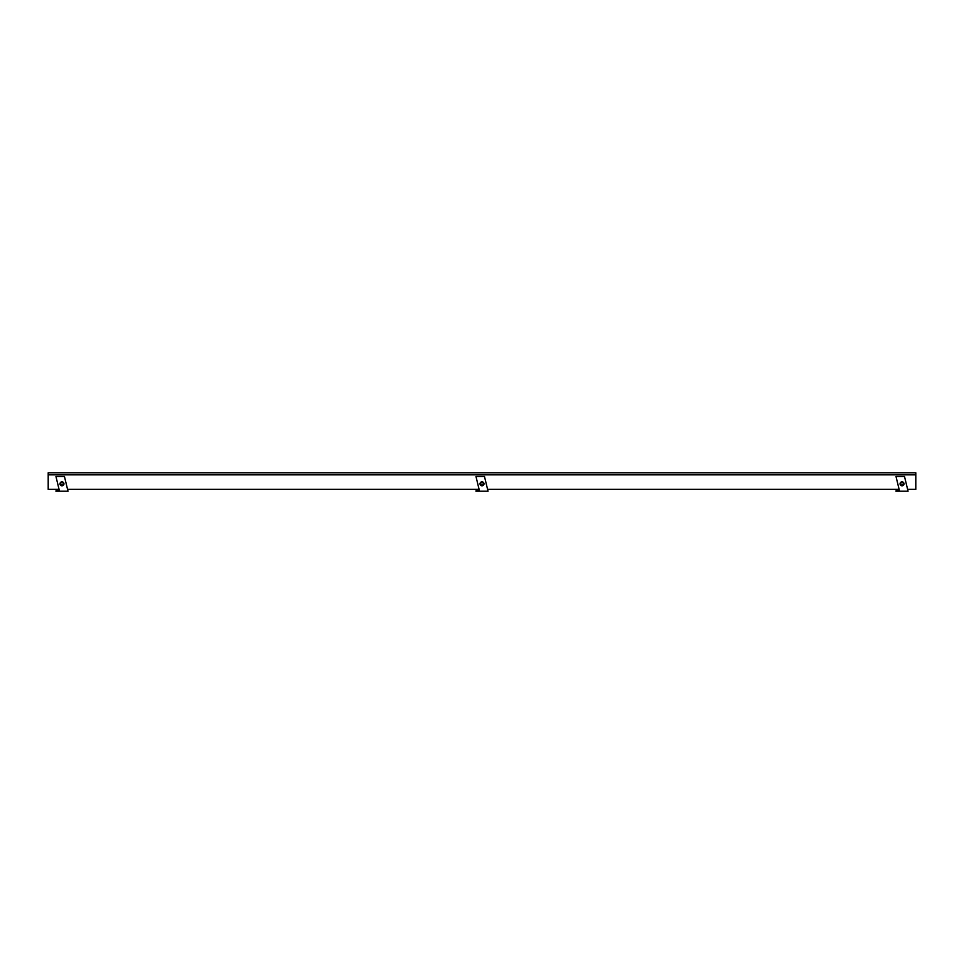 <?xml version="1.0" encoding="UTF-8"?>
<svg xmlns="http://www.w3.org/2000/svg" width="964" height="964" viewBox="0 0 964 964"><rect width="100%" height="100%" fill="white"/><g stroke="black" fill="none" stroke-linecap="round" stroke-linejoin="round"><path stroke-width="1.45" d="M59.045 489.338L48.2 489.338L48.2 472.806L915.8 472.806L915.8 489.338L907.606 489.338M67.552 489.338L479.084 489.338M487.579 489.338L899.111 489.338M61.973 481.843A1.988 1.988 0 0 1 63.949 483.832A1.988 1.988 0 0 1 61.961 485.808A1.988 1.988 0 0 1 59.985 483.82A1.988 1.988 0 0 1 61.973 481.843M61.973 482.506A1.326 1.326 0 0 1 63.299 483.832A1.326 1.326 0 0 1 61.973 485.145A1.326 1.326 0 0 1 60.648 483.82A1.326 1.326 0 0 1 61.973 482.506M59.503 491.194L55.948 476.469L64.443 476.469L67.998 491.194L55.948 491.194L56.394 489.338M896.448 489.338L896.002 491.194L899.557 491.194L896.002 476.469L904.497 476.469L908.052 491.194L899.557 491.194M899.472 490.857L896.677 490.857L896.881 489.977L899.267 489.977M59.419 490.857L56.611 490.857L56.828 489.977L59.202 489.977M476.421 489.338L475.975 491.194L479.53 491.194L475.975 476.469L484.47 476.469L488.025 491.194L479.53 491.194M479.445 490.857L476.638 490.857L476.855 489.977L479.228 489.977M902.039 481.843A1.988 1.988 0 0 1 904.015 483.832A1.988 1.988 0 0 1 902.027 485.808A1.988 1.988 0 0 1 900.051 483.82A1.988 1.988 0 0 1 902.039 481.843M902.027 482.506A1.326 1.326 0 0 1 903.352 483.832A1.326 1.326 0 0 1 902.027 485.145A1.326 1.326 0 0 1 900.701 483.82A1.326 1.326 0 0 1 902.027 482.506M482 481.843A1.988 1.988 0 0 1 483.988 483.832A1.988 1.988 0 0 1 482 485.808A1.988 1.988 0 0 1 480.012 483.82A1.988 1.988 0 0 1 482 481.843M482 482.506A1.326 1.326 0 0 1 483.326 483.832A1.326 1.326 0 0 1 482 485.145A1.326 1.326 0 0 1 480.675 483.82A1.326 1.326 0 0 1 482 482.506M48.2 474.842L915.8 474.842"/></g></svg>
